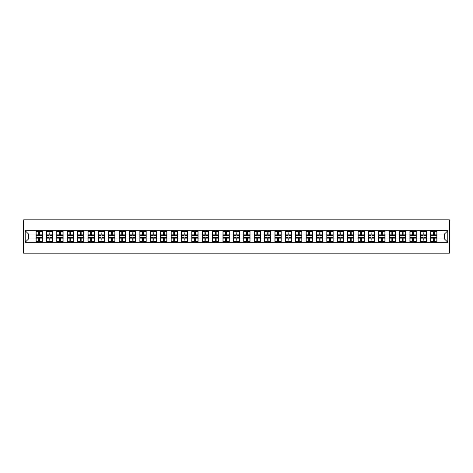 <?xml version="1.0" encoding="UTF-8"?>
<svg xmlns="http://www.w3.org/2000/svg" width="473" height="473" viewBox="0 0 473 473"><rect width="100%" height="100%" fill="white"/><g stroke="black" fill="none" stroke-linecap="round" stroke-linejoin="round"><path stroke-width="0.71" d="M23.65 253.144L449.35 253.144L449.35 219.856L23.65 219.856L23.65 253.144M444.49 238.966L444.49 234.034L436.999 234.034L436.999 238.966L444.49 238.966L447.819 242.294L447.819 230.706L430.672 230.511L430.672 234.034L426.616 234.034L426.616 238.966L430.672 238.966L430.672 234.034M447.819 242.294L25.181 242.294L25.181 230.706L36.001 230.706L36.001 234.034L28.51 234.034L28.51 238.966L36.001 238.966L36.001 234.034M430.672 230.706L36.001 230.706M430.672 238.966L430.672 242.294M426.616 238.966L426.616 242.294M426.616 230.706L426.616 234.034M416.228 238.966L420.29 238.966L420.29 234.034L416.228 234.034L416.228 242.294M420.29 238.966L420.29 242.294M420.29 230.706L420.29 234.034M416.228 230.706L416.228 234.034M405.84 238.966L409.902 238.966L409.902 234.034L405.84 234.034L405.84 242.294M409.902 238.966L409.902 242.294M409.902 230.706L409.902 234.034M405.84 230.706L405.84 234.034M395.458 238.966L399.514 238.966L399.514 234.034L395.458 234.034L395.458 242.294M399.514 238.966L399.514 242.294M399.514 230.706L399.514 234.034M395.458 230.706L395.458 234.034M385.069 238.966L389.131 238.966L389.131 234.034L385.069 234.034L385.069 242.294M389.131 238.966L389.131 242.294M389.131 230.706L389.131 234.034M385.069 230.706L385.069 234.034M374.681 238.966L378.743 238.966L378.743 234.034L374.681 234.034L374.681 242.294M378.743 238.966L378.743 242.294M378.743 230.706L378.743 234.034M374.681 230.706L374.681 234.034M364.299 238.966L368.361 238.966L368.361 234.034L364.299 234.034L364.299 242.294M368.361 238.966L368.361 242.294M368.361 230.706L368.361 234.034M364.299 230.706L364.299 234.034M353.91 238.966L357.972 238.966L357.972 234.034L353.91 234.034L353.91 242.294M357.972 238.966L357.972 242.294M357.972 230.706L357.972 234.034M353.91 230.706L353.91 234.034M343.522 238.966L347.584 238.966L347.584 234.034L343.522 234.034L343.522 242.294M347.584 238.966L347.584 242.294M347.584 230.706L347.584 234.034M343.522 230.706L343.522 234.034M333.14 238.966L337.202 238.966L337.202 234.034L333.14 234.034L333.14 242.294M337.202 238.966L337.202 242.294M337.202 230.706L337.202 234.034M333.14 230.706L333.14 234.034M322.752 238.966L326.813 238.966L326.813 234.034L322.752 234.034L322.752 242.294M326.813 238.966L326.813 242.294M326.813 230.706L326.813 234.034M322.752 230.706L322.752 234.034M312.363 238.966L316.425 238.966L316.425 234.034L312.363 234.034L312.363 242.294M316.425 238.966L316.425 242.294M316.425 230.706L316.425 234.034M312.363 230.706L312.363 234.034M301.981 238.966L306.043 238.966L306.043 234.034L301.981 234.034L301.981 242.294M306.043 238.966L306.043 242.294M306.043 230.706L306.043 234.034M301.981 230.706L301.981 234.034M291.593 238.966L295.655 238.966L295.655 234.034L291.593 234.034L291.593 242.294M295.655 238.966L295.655 242.294M295.655 230.706L295.655 234.034M291.593 230.706L291.593 234.034M281.204 238.966L285.266 238.966L285.266 234.034L281.204 234.034L281.204 242.294M285.266 238.966L285.266 242.294M285.266 230.706L285.266 234.034M281.204 230.706L281.204 234.034M270.822 238.966L274.884 238.966L274.884 234.034L270.822 234.034L270.822 242.294M274.884 238.966L274.884 242.294M274.884 230.706L274.884 234.034M270.822 230.706L270.822 234.034M260.434 238.966L264.496 238.966L264.496 234.034L260.434 234.034L260.434 242.294M264.496 238.966L264.496 242.294M264.496 230.706L264.496 234.034M260.434 230.706L260.434 234.034M250.051 238.966L254.107 238.966L254.107 234.034L250.051 234.034L250.051 242.294M254.107 238.966L254.107 242.294M254.107 230.706L254.107 234.034M250.051 230.706L250.051 234.034M239.663 238.966L243.725 238.966L243.725 234.034L239.663 234.034L239.663 242.294M243.725 238.966L243.725 242.294M243.725 230.706L243.725 234.034M239.663 230.706L239.663 234.034M229.275 238.966L233.337 238.966L233.337 234.034L229.275 234.034L229.275 242.294M233.337 238.966L233.337 242.294M233.337 230.706L233.337 234.034M229.275 230.706L229.275 234.034M218.893 238.966L222.949 238.966L222.949 234.034L218.893 234.034L218.893 242.294M222.949 238.966L222.949 242.294M222.949 230.706L222.949 234.034M218.893 230.706L218.893 234.034M208.504 238.966L212.566 238.966L212.566 234.034L208.504 234.034L208.504 242.294M212.566 238.966L212.566 242.294M212.566 230.706L212.566 234.034M208.504 230.706L208.504 234.034M198.116 238.966L202.178 238.966L202.178 234.034L198.116 234.034L198.116 242.294M202.178 238.966L202.178 242.294M202.178 230.706L202.178 234.034M198.116 230.706L198.116 234.034M187.734 238.966L191.796 238.966L191.796 234.034L187.734 234.034L187.734 242.294M191.796 238.966L191.796 242.294M191.796 230.706L191.796 234.034M187.734 230.706L187.734 234.034M177.345 238.966L181.407 238.966L181.407 234.034L177.345 234.034L177.345 242.294M181.407 238.966L181.407 242.294M181.407 230.706L181.407 234.034M177.345 230.706L177.345 234.034M166.957 238.966L171.019 238.966L171.019 234.034L166.957 234.034L166.957 242.294M171.019 238.966L171.019 242.294M171.019 230.706L171.019 234.034M166.957 230.706L166.957 234.034M156.575 238.966L160.637 238.966L160.637 234.034L156.575 234.034L156.575 242.294M160.637 238.966L160.637 242.294M160.637 230.706L160.637 234.034M156.575 230.706L156.575 234.034M146.187 238.966L150.248 238.966L150.248 234.034L146.187 234.034L146.187 242.294M150.248 238.966L150.248 242.294M150.248 230.706L150.248 234.034M146.187 230.706L146.187 234.034M135.798 238.966L139.86 238.966L139.86 234.034L135.798 234.034L135.798 242.294M139.86 238.966L139.86 242.294M139.86 230.706L139.86 234.034M135.798 230.706L135.798 234.034M125.416 238.966L129.478 238.966L129.478 234.034L125.416 234.034L125.416 242.294M129.478 238.966L129.478 242.294M129.478 230.706L129.478 234.034M125.416 230.706L125.416 234.034M115.028 238.966L119.09 238.966L119.09 234.034L115.028 234.034L115.028 242.294M119.09 238.966L119.09 242.294M119.09 230.706L119.09 234.034M115.028 230.706L115.028 234.034M104.639 238.966L108.701 238.966L108.701 234.034L104.639 234.034L104.639 242.294M108.701 238.966L108.701 242.294M108.701 230.706L108.701 234.034M104.639 230.706L104.639 234.034M94.257 238.966L98.319 238.966L98.319 234.034L94.257 234.034L94.257 242.294M98.319 238.966L98.319 242.294M98.319 230.706L98.319 234.034M94.257 230.706L94.257 234.034M83.869 238.966L87.931 238.966L87.931 234.034L83.869 234.034L83.869 242.294M87.931 238.966L87.931 242.294M87.931 230.706L87.931 234.034M83.869 230.706L83.869 234.034M73.486 238.966L77.542 238.966L77.542 234.034L73.486 234.034L73.486 242.294M77.542 238.966L77.542 242.294M77.542 230.706L77.542 234.034M73.486 230.706L73.486 234.034M63.098 238.966L67.16 238.966L67.16 234.034L63.098 234.034L63.098 242.294M67.16 238.966L67.16 242.294M67.16 230.706L67.16 234.034M63.098 230.706L63.098 234.034M52.71 238.966L56.772 238.966L56.772 234.034L52.71 234.034L52.71 242.294M56.772 238.966L56.772 242.294M56.772 230.706L56.772 234.034M52.71 230.706L52.71 234.034M42.328 238.966L46.384 238.966L46.384 234.034L42.328 234.034L42.328 242.294M46.384 238.966L46.384 242.294M46.384 230.706L46.384 234.034M42.328 230.706L42.328 234.034M36.001 238.966L36.001 242.294M28.51 238.966L25.181 242.294M25.181 230.706L28.51 234.034M436.999 238.966L436.999 242.294M436.999 230.706L436.999 234.034M447.819 230.706L444.49 234.034M36.167 234.141L38.733 234.141L38.733 230.676L36.167 230.676L36.167 237.399L38.733 237.399L38.733 238.859L39.596 238.853L39.596 237.399L42.156 237.399L42.156 230.676L39.596 230.676L39.596 231.403L42.156 231.403M38.733 233.177L39.596 233.177M39.596 231.504L38.733 231.504M36.167 235.601L38.733 235.601L38.733 234.141L39.596 234.147L39.596 235.601L42.156 235.601M36.167 231.403L38.733 231.403M38.733 241.496L39.596 241.496M38.733 239.823L39.596 239.823M36.167 242.324L38.733 242.324L38.733 241.597L36.167 241.597L36.167 242.324M36.167 237.399L36.167 238.859L38.733 238.859L38.733 241.597M36.167 238.859L36.167 241.597M42.156 237.399L42.156 242.324L39.596 242.324L39.596 241.597L42.156 241.597M42.156 238.859L39.596 238.859L39.596 241.597M42.156 234.141L39.596 234.141L39.596 231.403M46.555 234.141L49.115 234.141L49.115 230.676L46.555 230.676L46.555 237.399L49.115 237.399L49.115 238.859L49.984 238.853L49.984 237.399L52.544 237.399L52.544 230.676L49.984 230.676L49.984 231.403L52.544 231.403M49.115 233.177L49.984 233.177M49.984 231.504L49.115 231.504M46.555 235.601L49.115 235.601L49.115 234.141L49.984 234.147L49.984 235.601L52.544 235.601M46.555 231.403L49.115 231.403M49.115 241.496L49.984 241.496M49.115 239.823L49.984 239.823M46.555 242.324L49.115 242.324L49.115 241.597L46.555 241.597L46.555 242.324M46.555 237.399L46.555 238.859L49.115 238.859L49.115 241.597M46.555 238.859L46.555 241.597M52.544 237.399L52.544 242.324L49.984 242.324L49.984 241.597L52.544 241.597M52.544 238.859L49.984 238.859L49.984 241.597M52.544 234.141L49.984 234.141L49.984 231.403M56.937 234.141L59.503 234.141L59.503 230.676L56.937 230.676L56.937 237.399L59.503 237.399L59.503 238.859L60.367 238.853L60.367 237.399L62.933 237.399L62.933 230.676L60.367 230.676L60.367 231.403L62.933 231.403M59.503 233.177L60.367 233.177M60.367 231.504L59.503 231.504M56.937 235.601L59.503 235.601L59.503 234.141L60.367 234.147L60.367 235.601L62.933 235.601M56.937 231.403L59.503 231.403M59.503 241.496L60.367 241.496M59.503 239.823L60.367 239.823M56.937 242.324L59.503 242.324L59.503 241.597L56.937 241.597L56.937 242.324M56.937 237.399L56.937 238.859L59.503 238.859L59.503 241.597M56.937 238.859L56.937 241.597M62.933 237.399L62.933 242.324L60.367 242.324L60.367 241.597L62.933 241.597M62.933 238.859L60.367 238.859L60.367 241.597M62.933 234.141L60.367 234.141L60.367 231.403M67.326 234.141L69.886 234.141L69.886 230.676L67.326 230.676L67.326 237.399L69.886 237.399L69.886 238.859L70.755 238.853L70.755 237.399L73.315 237.399L73.315 230.676L70.755 230.676L70.755 231.403L73.315 231.403M69.886 233.177L70.755 233.177M70.755 231.504L69.886 231.504M67.326 235.601L69.886 235.601L69.886 234.141L70.755 234.147L70.755 235.601L73.315 235.601M67.326 231.403L69.886 231.403M69.886 241.496L70.755 241.496M69.886 239.823L70.755 239.823M67.326 242.324L69.886 242.324L69.886 241.597L67.326 241.597L67.326 242.324M67.326 237.399L67.326 238.859L69.886 238.859L69.886 241.597M67.326 238.859L67.326 241.597M73.315 237.399L73.315 242.324L70.755 242.324L70.755 241.597L73.315 241.597M73.315 238.859L70.755 238.859L70.755 241.597M73.315 234.141L70.755 234.141L70.755 231.403M77.714 234.141L80.274 234.141L80.274 230.676L77.714 230.676L77.714 237.399L80.274 237.399L80.274 238.859L81.137 238.853L81.137 237.399L83.703 237.399L83.703 230.676L81.137 230.676L81.137 231.403L83.703 231.403M80.274 233.177L81.137 233.177M81.137 231.504L80.274 231.504M77.714 235.601L80.274 235.601L80.274 234.141L81.137 234.147L81.137 235.601L83.703 235.601M77.714 231.403L80.274 231.403M80.274 241.496L81.137 241.496M80.274 239.823L81.137 239.823M77.714 242.324L80.274 242.324L80.274 241.597L77.714 241.597L77.714 242.324M77.714 237.399L77.714 238.859L80.274 238.859L80.274 241.597M77.714 238.859L77.714 241.597M83.703 237.399L83.703 242.324L81.137 242.324L81.137 241.597L83.703 241.597M83.703 238.859L81.137 238.859L81.137 241.597M83.703 234.141L81.137 234.141L81.137 231.403M88.096 234.141L90.662 234.141L90.662 230.676L88.096 230.676L88.096 237.399L90.662 237.399L90.662 238.859L91.526 238.853L91.526 237.399L94.092 237.399L94.092 230.676L91.526 230.676L91.526 231.403L94.092 231.403M90.662 233.177L91.526 233.177M91.526 231.504L90.662 231.504M88.096 235.601L90.662 235.601L90.662 234.141L91.526 234.147L91.526 235.601L94.092 235.601M88.096 231.403L90.662 231.403M90.662 241.496L91.526 241.496M90.662 239.823L91.526 239.823M88.096 242.324L90.662 242.324L90.662 241.597L88.096 241.597L88.096 242.324M88.096 237.399L88.096 238.859L90.662 238.859L90.662 241.597M88.096 238.859L88.096 241.597M94.092 237.399L94.092 242.324L91.526 242.324L91.526 241.597L94.092 241.597M94.092 238.859L91.526 238.859L91.526 241.597M94.092 234.141L91.526 234.141L91.526 231.403M98.485 234.141L101.045 234.141L101.045 230.676L98.485 230.676L98.485 237.399L101.045 237.399L101.045 238.859L101.914 238.853L101.914 237.399L104.474 237.399L104.474 230.676L101.914 230.676L101.914 231.403L104.474 231.403M101.045 233.177L101.914 233.177M101.914 231.504L101.045 231.504M98.485 235.601L101.045 235.601L101.045 234.141L101.914 234.147L101.914 235.601L104.474 235.601M98.485 231.403L101.045 231.403M101.045 241.496L101.914 241.496M101.045 239.823L101.914 239.823M98.485 242.324L101.045 242.324L101.045 241.597L98.485 241.597L98.485 242.324M98.485 237.399L98.485 238.859L101.045 238.859L101.045 241.597M98.485 238.859L98.485 241.597M104.474 237.399L104.474 242.324L101.914 242.324L101.914 241.597L104.474 241.597M104.474 238.859L101.914 238.859L101.914 241.597M104.474 234.141L101.914 234.141L101.914 231.403M108.873 234.141L111.433 234.141L111.433 230.676L108.873 230.676L108.873 237.399L111.433 237.399L111.433 238.859L112.296 238.853L112.296 237.399L114.862 237.399L114.862 230.676L112.296 230.676L112.296 231.403L114.862 231.403M111.433 233.177L112.296 233.177M112.296 231.504L111.433 231.504M108.873 235.601L111.433 235.601L111.433 234.141L112.296 234.147L112.296 235.601L114.862 235.601M108.873 231.403L111.433 231.403M111.433 241.496L112.296 241.496M111.433 239.823L112.296 239.823M108.873 242.324L111.433 242.324L111.433 241.597L108.873 241.597L108.873 242.324M108.873 237.399L108.873 238.859L111.433 238.859L111.433 241.597M108.873 238.859L108.873 241.597M114.862 237.399L114.862 242.324L112.296 242.324L112.296 241.597L114.862 241.597M114.862 238.859L112.296 238.859L112.296 241.597M114.862 234.141L112.296 234.141L112.296 231.403M119.255 234.141L121.821 234.141L121.821 230.676L119.255 230.676L119.255 237.399L121.821 237.399L121.821 238.859L122.684 238.853L122.684 237.399L125.25 237.399L125.25 230.676L122.684 230.676L122.684 231.403L125.25 231.403M121.821 233.177L122.684 233.177M122.684 231.504L121.821 231.504M119.255 235.601L121.821 235.601L121.821 234.141L122.684 234.147L122.684 235.601L125.25 235.601M119.255 231.403L121.821 231.403M121.821 241.496L122.684 241.496M121.821 239.823L122.684 239.823M119.255 242.324L121.821 242.324L121.821 241.597L119.255 241.597L119.255 242.324M119.255 237.399L119.255 238.859L121.821 238.859L121.821 241.597M119.255 238.859L119.255 241.597M125.25 237.399L125.25 242.324L122.684 242.324L122.684 241.597L125.25 241.597M125.25 238.859L122.684 238.859L122.684 241.597M125.25 234.141L122.684 234.141L122.684 231.403M129.643 234.141L132.204 234.141L132.204 230.676L129.643 230.676L129.643 237.399L132.204 237.399L132.204 238.859L133.073 238.853L133.073 237.399L135.633 237.399L135.633 230.676L133.073 230.676L133.073 231.403L135.633 231.403M132.204 233.177L133.073 233.177M133.073 231.504L132.204 231.504M129.643 235.601L132.204 235.601L132.204 234.141L133.073 234.147L133.073 235.601L135.633 235.601M129.643 231.403L132.204 231.403M132.204 241.496L133.073 241.496M132.204 239.823L133.073 239.823M129.643 242.324L132.204 242.324L132.204 241.597L129.643 241.597L129.643 242.324M129.643 237.399L129.643 238.859L132.204 238.859L132.204 241.597M129.643 238.859L129.643 241.597M135.633 237.399L135.633 242.324L133.073 242.324L133.073 241.597L135.633 241.597M135.633 238.859L133.073 238.859L133.073 241.597M135.633 234.141L133.073 234.141L133.073 231.403M140.026 234.141L142.592 234.141L142.592 230.676L140.026 230.676L140.026 237.399L142.592 237.399L142.592 238.859L143.455 238.853L143.455 237.399L146.021 237.399L146.021 230.676L143.455 230.676L143.455 231.403L146.021 231.403M142.592 233.177L143.455 233.177M143.455 231.504L142.592 231.504M140.026 235.601L142.592 235.601L142.592 234.141L143.455 234.147L143.455 235.601L146.021 235.601M140.026 231.403L142.592 231.403M142.592 241.496L143.455 241.496M142.592 239.823L143.455 239.823M140.026 242.324L142.592 242.324L142.592 241.597L140.026 241.597L140.026 242.324M140.026 237.399L140.026 238.859L142.592 238.859L142.592 241.597M140.026 238.859L140.026 241.597M146.021 237.399L146.021 242.324L143.455 242.324L143.455 241.597L146.021 241.597M146.021 238.859L143.455 238.859L143.455 241.597M146.021 234.141L143.455 234.141L143.455 231.403M150.414 234.141L152.98 234.141L152.98 230.676L150.414 230.676L150.414 237.399L152.98 237.399L152.98 238.859L153.843 238.853L153.843 237.399L156.409 237.399L156.409 230.676L153.843 230.676L153.843 231.403L156.409 231.403M152.98 233.177L153.843 233.177M153.843 231.504L152.98 231.504M150.414 235.601L152.98 235.601L152.98 234.141L153.843 234.147L153.843 235.601L156.409 235.601M150.414 231.403L152.98 231.403M152.98 241.496L153.843 241.496M152.98 239.823L153.843 239.823M150.414 242.324L152.98 242.324L152.98 241.597L150.414 241.597L150.414 242.324M150.414 237.399L150.414 238.859L152.98 238.859L152.98 241.597M150.414 238.859L150.414 241.597M156.409 237.399L156.409 242.324L153.843 242.324L153.843 241.597L156.409 241.597M156.409 238.859L153.843 238.859L153.843 241.597M156.409 234.141L153.843 234.141L153.843 231.403M160.802 234.141L163.362 234.141L163.362 230.676L160.802 230.676L160.802 237.399L163.362 237.399L163.362 238.859L164.232 238.853L164.232 237.399L166.792 237.399L166.792 230.676L164.232 230.676L164.232 231.403L166.792 231.403M163.362 233.177L164.232 233.177M164.232 231.504L163.362 231.504M160.802 235.601L163.362 235.601L163.362 234.141L164.232 234.147L164.232 235.601L166.792 235.601M160.802 231.403L163.362 231.403M163.362 241.496L164.232 241.496M163.362 239.823L164.232 239.823M160.802 242.324L163.362 242.324L163.362 241.597L160.802 241.597L160.802 242.324M160.802 237.399L160.802 238.859L163.362 238.859L163.362 241.597M160.802 238.859L160.802 241.597M166.792 237.399L166.792 242.324L164.232 242.324L164.232 241.597L166.792 241.597M166.792 238.859L164.232 238.859L164.232 241.597M166.792 234.141L164.232 234.141L164.232 231.403M171.185 234.141L173.751 234.141L173.751 230.676L171.185 230.676L171.185 237.399L173.751 237.399L173.751 238.859L174.614 238.853L174.614 237.399L177.18 237.399L177.18 230.676L174.614 230.676L174.614 231.403L177.18 231.403M173.751 233.177L174.614 233.177M174.614 231.504L173.751 231.504M171.185 235.601L173.751 235.601L173.751 234.141L174.614 234.147L174.614 235.601L177.18 235.601M171.185 231.403L173.751 231.403M173.751 241.496L174.614 241.496M173.751 239.823L174.614 239.823M171.185 242.324L173.751 242.324L173.751 241.597L171.185 241.597L171.185 242.324M171.185 237.399L171.185 238.859L173.751 238.859L173.751 241.597M171.185 238.859L171.185 241.597M177.18 237.399L177.18 242.324L174.614 242.324L174.614 241.597L177.18 241.597M177.18 238.859L174.614 238.859L174.614 241.597M177.18 234.141L174.614 234.141L174.614 231.403M181.573 234.141L184.139 234.141L184.139 230.676L181.573 230.676L181.573 237.399L184.139 237.399L184.139 238.859L185.002 238.853L185.002 237.399L187.562 237.399L187.562 230.676L185.002 230.676L185.002 231.403L187.562 231.403M184.139 233.177L185.002 233.177M185.002 231.504L184.139 231.504M181.573 235.601L184.139 235.601L184.139 234.141L185.002 234.147L185.002 235.601L187.562 235.601M181.573 231.403L184.139 231.403M184.139 241.496L185.002 241.496M184.139 239.823L185.002 239.823M181.573 242.324L184.139 242.324L184.139 241.597L181.573 241.597L181.573 242.324M181.573 237.399L181.573 238.859L184.139 238.859L184.139 241.597M181.573 238.859L181.573 241.597M187.562 237.399L187.562 242.324L185.002 242.324L185.002 241.597L187.562 241.597M187.562 238.859L185.002 238.859L185.002 241.597M187.562 234.141L185.002 234.141L185.002 231.403M191.961 234.141L194.521 234.141L194.521 230.676L191.961 230.676L191.961 237.399L194.521 237.399L194.521 238.859L195.39 238.853L195.39 237.399L197.951 237.399L197.951 230.676L195.39 230.676L195.39 231.403L197.951 231.403M194.521 233.177L195.39 233.177M195.39 231.504L194.521 231.504M191.961 235.601L194.521 235.601L194.521 234.141L195.39 234.147L195.39 235.601L197.951 235.601M191.961 231.403L194.521 231.403M194.521 241.496L195.39 241.496M194.521 239.823L195.39 239.823M191.961 242.324L194.521 242.324L194.521 241.597L191.961 241.597L191.961 242.324M191.961 237.399L191.961 238.859L194.521 238.859L194.521 241.597M191.961 238.859L191.961 241.597M197.951 237.399L197.951 242.324L195.39 242.324L195.39 241.597L197.951 241.597M197.951 238.859L195.39 238.859L195.39 241.597M197.951 234.141L195.39 234.141L195.39 231.403M202.343 234.141L204.91 234.141L204.91 230.676L202.343 230.676L202.343 237.399L204.91 237.399L204.91 238.859L205.773 238.853L205.773 237.399L208.339 237.399L208.339 230.676L205.773 230.676L205.773 231.403L208.339 231.403M204.91 233.177L205.773 233.177M205.773 231.504L204.91 231.504M202.343 235.601L204.91 235.601L204.91 234.141L205.773 234.147L205.773 235.601L208.339 235.601M202.343 231.403L204.91 231.403M204.91 241.496L205.773 241.496M204.91 239.823L205.773 239.823M202.343 242.324L204.91 242.324L204.91 241.597L202.343 241.597L202.343 242.324M202.343 237.399L202.343 238.859L204.91 238.859L204.91 241.597M202.343 238.859L202.343 241.597M208.339 237.399L208.339 242.324L205.773 242.324L205.773 241.597L208.339 241.597M208.339 238.859L205.773 238.859L205.773 241.597M208.339 234.141L205.773 234.141L205.773 231.403M212.732 234.141L215.298 234.141L215.298 230.676L212.732 230.676L212.732 237.399L215.298 237.399L215.298 238.859L216.161 238.853L216.161 237.399L218.721 237.399L218.721 230.676L216.161 230.676L216.161 231.403L218.721 231.403M215.298 233.177L216.161 233.177M216.161 231.504L215.298 231.504M212.732 235.601L215.298 235.601L215.298 234.141L216.161 234.147L216.161 235.601L218.721 235.601M212.732 231.403L215.298 231.403M215.298 241.496L216.161 241.496M215.298 239.823L216.161 239.823M212.732 242.324L215.298 242.324L215.298 241.597L212.732 241.597L212.732 242.324M212.732 237.399L212.732 238.859L215.298 238.859L215.298 241.597M212.732 238.859L212.732 241.597M218.721 237.399L218.721 242.324L216.161 242.324L216.161 241.597L218.721 241.597M218.721 238.859L216.161 238.859L216.161 241.597M218.721 234.141L216.161 234.141L216.161 231.403M223.12 234.141L225.68 234.141L225.68 230.676L223.12 230.676L223.12 237.399L225.68 237.399L225.68 238.859L226.549 238.853L226.549 237.399L229.109 237.399L229.109 230.676L226.549 230.676L226.549 231.403L229.109 231.403M225.68 233.177L226.549 233.177M226.549 231.504L225.68 231.504M223.12 235.601L225.68 235.601L225.68 234.141L226.549 234.147L226.549 235.601L229.109 235.601M223.12 231.403L225.68 231.403M225.68 241.496L226.549 241.496M225.68 239.823L226.549 239.823M223.12 242.324L225.68 242.324L225.68 241.597L223.12 241.597L223.12 242.324M223.12 237.399L223.12 238.859L225.68 238.859L225.68 241.597M223.12 238.859L223.12 241.597M229.109 237.399L229.109 242.324L226.549 242.324L226.549 241.597L229.109 241.597M229.109 238.859L226.549 238.859L226.549 241.597M229.109 234.141L226.549 234.141L226.549 231.403M233.502 234.141L236.068 234.141L236.068 230.676L233.502 230.676L233.502 237.399L236.068 237.399L236.068 238.859L236.932 238.853L236.932 237.399L239.498 237.399L239.498 230.676L236.932 230.676L236.932 231.403L239.498 231.403M236.068 233.177L236.932 233.177M236.932 231.504L236.068 231.504M233.502 235.601L236.068 235.601L236.068 234.141L236.932 234.147L236.932 235.601L239.498 235.601M233.502 231.403L236.068 231.403M236.068 241.496L236.932 241.496M236.068 239.823L236.932 239.823M233.502 242.324L236.068 242.324L236.068 241.597L233.502 241.597L233.502 242.324M233.502 237.399L233.502 238.859L236.068 238.859L236.068 241.597M233.502 238.859L233.502 241.597M239.498 237.399L239.498 242.324L236.932 242.324L236.932 241.597L239.498 241.597M239.498 238.859L236.932 238.859L236.932 241.597M239.498 234.141L236.932 234.141L236.932 231.403M243.891 234.141L246.451 234.141L246.451 230.676L243.891 230.676L243.891 237.399L246.451 237.399L246.451 238.859L247.32 238.853L247.32 237.399L249.88 237.399L249.88 230.676L247.32 230.676L247.32 231.403L249.88 231.403M246.451 233.177L247.32 233.177M247.32 231.504L246.451 231.504M243.891 235.601L246.451 235.601L246.451 234.141L247.32 234.147L247.32 235.601L249.88 235.601M243.891 231.403L246.451 231.403M246.451 241.496L247.32 241.496M246.451 239.823L247.32 239.823M243.891 242.324L246.451 242.324L246.451 241.597L243.891 241.597L243.891 242.324M243.891 237.399L243.891 238.859L246.451 238.859L246.451 241.597M243.891 238.859L243.891 241.597M249.88 237.399L249.88 242.324L247.32 242.324L247.32 241.597L249.88 241.597M249.88 238.859L247.32 238.859L247.32 241.597M249.88 234.141L247.32 234.141L247.32 231.403M254.279 234.141L256.839 234.141L256.839 230.676L254.279 230.676L254.279 237.399L256.839 237.399L256.839 238.859L257.702 238.853L257.702 237.399L260.268 237.399L260.268 230.676L257.702 230.676L257.702 231.403L260.268 231.403M256.839 233.177L257.702 233.177M257.702 231.504L256.839 231.504M254.279 235.601L256.839 235.601L256.839 234.141L257.702 234.147L257.702 235.601L260.268 235.601M254.279 231.403L256.839 231.403M256.839 241.496L257.702 241.496M256.839 239.823L257.702 239.823M254.279 242.324L256.839 242.324L256.839 241.597L254.279 241.597L254.279 242.324M254.279 237.399L254.279 238.859L256.839 238.859L256.839 241.597M254.279 238.859L254.279 241.597M260.268 237.399L260.268 242.324L257.702 242.324L257.702 241.597L260.268 241.597M260.268 238.859L257.702 238.859L257.702 241.597M260.268 234.141L257.702 234.141L257.702 231.403M264.661 234.141L267.227 234.141L267.227 230.676L264.661 230.676L264.661 237.399L267.227 237.399L267.227 238.859L268.09 238.853L268.09 237.399L270.657 237.399L270.657 230.676L268.09 230.676L268.09 231.403L270.657 231.403M267.227 233.177L268.09 233.177M268.09 231.504L267.227 231.504M264.661 235.601L267.227 235.601L267.227 234.141L268.09 234.147L268.09 235.601L270.657 235.601M264.661 231.403L267.227 231.403M267.227 241.496L268.09 241.496M267.227 239.823L268.09 239.823M264.661 242.324L267.227 242.324L267.227 241.597L264.661 241.597L264.661 242.324M264.661 237.399L264.661 238.859L267.227 238.859L267.227 241.597M264.661 238.859L264.661 241.597M270.657 237.399L270.657 242.324L268.09 242.324L268.09 241.597L270.657 241.597M270.657 238.859L268.09 238.859L268.09 241.597M270.657 234.141L268.09 234.141L268.09 231.403M275.05 234.141L277.61 234.141L277.61 230.676L275.05 230.676L275.05 237.399L277.61 237.399L277.61 238.859L278.479 238.853L278.479 237.399L281.039 237.399L281.039 230.676L278.479 230.676L278.479 231.403L281.039 231.403M277.61 233.177L278.479 233.177M278.479 231.504L277.61 231.504M275.05 235.601L277.61 235.601L277.61 234.141L278.479 234.147L278.479 235.601L281.039 235.601M275.05 231.403L277.61 231.403M277.61 241.496L278.479 241.496M277.61 239.823L278.479 239.823M275.05 242.324L277.61 242.324L277.61 241.597L275.05 241.597L275.05 242.324M275.05 237.399L275.05 238.859L277.61 238.859L277.61 241.597M275.05 238.859L275.05 241.597M281.039 237.399L281.039 242.324L278.479 242.324L278.479 241.597L281.039 241.597M281.039 238.859L278.479 238.859L278.479 241.597M281.039 234.141L278.479 234.141L278.479 231.403M285.438 234.141L287.998 234.141L287.998 230.676L285.438 230.676L285.438 237.399L287.998 237.399L287.998 238.859L288.861 238.853L288.861 237.399L291.427 237.399L291.427 230.676L288.861 230.676L288.861 231.403L291.427 231.403M287.998 233.177L288.861 233.177M288.861 231.504L287.998 231.504M285.438 235.601L287.998 235.601L287.998 234.141L288.861 234.147L288.861 235.601L291.427 235.601M285.438 231.403L287.998 231.403M287.998 241.496L288.861 241.496M287.998 239.823L288.861 239.823M285.438 242.324L287.998 242.324L287.998 241.597L285.438 241.597L285.438 242.324M285.438 237.399L285.438 238.859L287.998 238.859L287.998 241.597M285.438 238.859L285.438 241.597M291.427 237.399L291.427 242.324L288.861 242.324L288.861 241.597L291.427 241.597M291.427 238.859L288.861 238.859L288.861 241.597M291.427 234.141L288.861 234.141L288.861 231.403M295.82 234.141L298.386 234.141L298.386 230.676L295.82 230.676L295.82 237.399L298.386 237.399L298.386 238.859L299.249 238.853L299.249 237.399L301.815 237.399L301.815 230.676L299.249 230.676L299.249 231.403L301.815 231.403M298.386 233.177L299.249 233.177M299.249 231.504L298.386 231.504M295.82 235.601L298.386 235.601L298.386 234.141L299.249 234.147L299.249 235.601L301.815 235.601M295.82 231.403L298.386 231.403M298.386 241.496L299.249 241.496M298.386 239.823L299.249 239.823M295.82 242.324L298.386 242.324L298.386 241.597L295.82 241.597L295.82 242.324M295.82 237.399L295.82 238.859L298.386 238.859L298.386 241.597M295.82 238.859L295.82 241.597M301.815 237.399L301.815 242.324L299.249 242.324L299.249 241.597L301.815 241.597M301.815 238.859L299.249 238.859L299.249 241.597M301.815 234.141L299.249 234.141L299.249 231.403M306.208 234.141L308.768 234.141L308.768 230.676L306.208 230.676L306.208 237.399L308.768 237.399L308.768 238.859L309.638 238.853L309.638 237.399L312.198 237.399L312.198 230.676L309.638 230.676L309.638 231.403L312.198 231.403M308.768 233.177L309.638 233.177M309.638 231.504L308.768 231.504M306.208 235.601L308.768 235.601L308.768 234.141L309.638 234.147L309.638 235.601L312.198 235.601M306.208 231.403L308.768 231.403M308.768 241.496L309.638 241.496M308.768 239.823L309.638 239.823M306.208 242.324L308.768 242.324L308.768 241.597L306.208 241.597L306.208 242.324M306.208 237.399L306.208 238.859L308.768 238.859L308.768 241.597M306.208 238.859L306.208 241.597M312.198 237.399L312.198 242.324L309.638 242.324L309.638 241.597L312.198 241.597M312.198 238.859L309.638 238.859L309.638 241.597M312.198 234.141L309.638 234.141L309.638 231.403M316.591 234.141L319.157 234.141L319.157 230.676L316.591 230.676L316.591 237.399L319.157 237.399L319.157 238.859L320.02 238.853L320.02 237.399L322.586 237.399L322.586 230.676L320.02 230.676L320.02 231.403L322.586 231.403M319.157 233.177L320.02 233.177M320.02 231.504L319.157 231.504M316.591 235.601L319.157 235.601L319.157 234.141L320.02 234.147L320.02 235.601L322.586 235.601M316.591 231.403L319.157 231.403M319.157 241.496L320.02 241.496M319.157 239.823L320.02 239.823M316.591 242.324L319.157 242.324L319.157 241.597L316.591 241.597L316.591 242.324M316.591 237.399L316.591 238.859L319.157 238.859L319.157 241.597M316.591 238.859L316.591 241.597M322.586 237.399L322.586 242.324L320.02 242.324L320.02 241.597L322.586 241.597M322.586 238.859L320.02 238.859L320.02 241.597M322.586 234.141L320.02 234.141L320.02 231.403M326.979 234.141L329.545 234.141L329.545 230.676L326.979 230.676L326.979 237.399L329.545 237.399L329.545 238.859L330.408 238.853L330.408 237.399L332.974 237.399L332.974 230.676L330.408 230.676L330.408 231.403L332.974 231.403M329.545 233.177L330.408 233.177M330.408 231.504L329.545 231.504M326.979 235.601L329.545 235.601L329.545 234.141L330.408 234.147L330.408 235.601L332.974 235.601M326.979 231.403L329.545 231.403M329.545 241.496L330.408 241.496M329.545 239.823L330.408 239.823M326.979 242.324L329.545 242.324L329.545 241.597L326.979 241.597L326.979 242.324M326.979 237.399L326.979 238.859L329.545 238.859L329.545 241.597M326.979 238.859L326.979 241.597M332.974 237.399L332.974 242.324L330.408 242.324L330.408 241.597L332.974 241.597M332.974 238.859L330.408 238.859L330.408 241.597M332.974 234.141L330.408 234.141L330.408 231.403M337.367 234.141L339.927 234.141L339.927 230.676L337.367 230.676L337.367 237.399L339.927 237.399L339.927 238.859L340.797 238.853L340.797 237.399L343.357 237.399L343.357 230.676L340.797 230.676L340.797 231.403L343.357 231.403M339.927 233.177L340.797 233.177M340.797 231.504L339.927 231.504M337.367 235.601L339.927 235.601L339.927 234.141L340.797 234.147L340.797 235.601L343.357 235.601M337.367 231.403L339.927 231.403M339.927 241.496L340.797 241.496M339.927 239.823L340.797 239.823M337.367 242.324L339.927 242.324L339.927 241.597L337.367 241.597L337.367 242.324M337.367 237.399L337.367 238.859L339.927 238.859L339.927 241.597M337.367 238.859L337.367 241.597M343.357 237.399L343.357 242.324L340.797 242.324L340.797 241.597L343.357 241.597M343.357 238.859L340.797 238.859L340.797 241.597M343.357 234.141L340.797 234.141L340.797 231.403M347.75 234.141L350.316 234.141L350.316 230.676L347.75 230.676L347.75 237.399L350.316 237.399L350.316 238.859L351.179 238.853L351.179 237.399L353.745 237.399L353.745 230.676L351.179 230.676L351.179 231.403L353.745 231.403M350.316 233.177L351.179 233.177M351.179 231.504L350.316 231.504M347.75 235.601L350.316 235.601L350.316 234.141L351.179 234.147L351.179 235.601L353.745 235.601M347.75 231.403L350.316 231.403M350.316 241.496L351.179 241.496M350.316 239.823L351.179 239.823M347.75 242.324L350.316 242.324L350.316 241.597L347.75 241.597L347.75 242.324M347.75 237.399L347.75 238.859L350.316 238.859L350.316 241.597M347.75 238.859L347.75 241.597M353.745 237.399L353.745 242.324L351.179 242.324L351.179 241.597L353.745 241.597M353.745 238.859L351.179 238.859L351.179 241.597M353.745 234.141L351.179 234.141L351.179 231.403M358.138 234.141L360.704 234.141L360.704 230.676L358.138 230.676L358.138 237.399L360.704 237.399L360.704 238.859L361.567 238.853L361.567 237.399L364.127 237.399L364.127 230.676L361.567 230.676L361.567 231.403L364.127 231.403M360.704 233.177L361.567 233.177M361.567 231.504L360.704 231.504M358.138 235.601L360.704 235.601L360.704 234.141L361.567 234.147L361.567 235.601L364.127 235.601M358.138 231.403L360.704 231.403M360.704 241.496L361.567 241.496M360.704 239.823L361.567 239.823M358.138 242.324L360.704 242.324L360.704 241.597L358.138 241.597L358.138 242.324M358.138 237.399L358.138 238.859L360.704 238.859L360.704 241.597M358.138 238.859L358.138 241.597M364.127 237.399L364.127 242.324L361.567 242.324L361.567 241.597L364.127 241.597M364.127 238.859L361.567 238.859L361.567 241.597M364.127 234.141L361.567 234.141L361.567 231.403M368.526 234.141L371.086 234.141L371.086 230.676L368.526 230.676L368.526 237.399L371.086 237.399L371.086 238.859L371.955 238.853L371.955 237.399L374.515 237.399L374.515 230.676L371.955 230.676L371.955 231.403L374.515 231.403M371.086 233.177L371.955 233.177M371.955 231.504L371.086 231.504M368.526 235.601L371.086 235.601L371.086 234.141L371.955 234.147L371.955 235.601L374.515 235.601M368.526 231.403L371.086 231.403M371.086 241.496L371.955 241.496M371.086 239.823L371.955 239.823M368.526 242.324L371.086 242.324L371.086 241.597L368.526 241.597L368.526 242.324M368.526 237.399L368.526 238.859L371.086 238.859L371.086 241.597M368.526 238.859L368.526 241.597M374.515 237.399L374.515 242.324L371.955 242.324L371.955 241.597L374.515 241.597M374.515 238.859L371.955 238.859L371.955 241.597M374.515 234.141L371.955 234.141L371.955 231.403M378.908 234.141L381.475 234.141L381.475 230.676L378.908 230.676L378.908 237.399L381.475 237.399L381.475 238.859L382.338 238.853L382.338 237.399L384.904 237.399L384.904 230.676L382.338 230.676L382.338 231.403L384.904 231.403M381.475 233.177L382.338 233.177M382.338 231.504L381.475 231.504M378.908 235.601L381.475 235.601L381.475 234.141L382.338 234.147L382.338 235.601L384.904 235.601M378.908 231.403L381.475 231.403M381.475 241.496L382.338 241.496M381.475 239.823L382.338 239.823M378.908 242.324L381.475 242.324L381.475 241.597L378.908 241.597L378.908 242.324M378.908 237.399L378.908 238.859L381.475 238.859L381.475 241.597M378.908 238.859L378.908 241.597M384.904 237.399L384.904 242.324L382.338 242.324L382.338 241.597L384.904 241.597M384.904 238.859L382.338 238.859L382.338 241.597M384.904 234.141L382.338 234.141L382.338 231.403M389.297 234.141L391.863 234.141L391.863 230.676L389.297 230.676L389.297 237.399L391.863 237.399L391.863 238.859L392.726 238.853L392.726 237.399L395.286 237.399L395.286 230.676L392.726 230.676L392.726 231.403L395.286 231.403M391.863 233.177L392.726 233.177M392.726 231.504L391.863 231.504M389.297 235.601L391.863 235.601L391.863 234.141L392.726 234.147L392.726 235.601L395.286 235.601M389.297 231.403L391.863 231.403M391.863 241.496L392.726 241.496M391.863 239.823L392.726 239.823M389.297 242.324L391.863 242.324L391.863 241.597L389.297 241.597L389.297 242.324M389.297 237.399L389.297 238.859L391.863 238.859L391.863 241.597M389.297 238.859L389.297 241.597M395.286 237.399L395.286 242.324L392.726 242.324L392.726 241.597L395.286 241.597M395.286 238.859L392.726 238.859L392.726 241.597M395.286 234.141L392.726 234.141L392.726 231.403M399.685 234.141L402.245 234.141L402.245 230.676L399.685 230.676L399.685 237.399L402.245 237.399L402.245 238.859L403.114 238.853L403.114 237.399L405.674 237.399L405.674 230.676L403.114 230.676L403.114 231.403L405.674 231.403M402.245 233.177L403.114 233.177M403.114 231.504L402.245 231.504M399.685 235.601L402.245 235.601L402.245 234.141L403.114 234.147L403.114 235.601L405.674 235.601M399.685 231.403L402.245 231.403M402.245 241.496L403.114 241.496M402.245 239.823L403.114 239.823M399.685 242.324L402.245 242.324L402.245 241.597L399.685 241.597L399.685 242.324M399.685 237.399L399.685 238.859L402.245 238.859L402.245 241.597M399.685 238.859L399.685 241.597M405.674 237.399L405.674 242.324L403.114 242.324L403.114 241.597L405.674 241.597M405.674 238.859L403.114 238.859L403.114 241.597M405.674 234.141L403.114 234.141L403.114 231.403M410.067 234.141L412.633 234.141L412.633 230.676L410.067 230.676L410.067 237.399L412.633 237.399L412.633 238.859L413.497 238.853L413.497 237.399L416.063 237.399L416.063 230.676L413.497 230.676L413.497 231.403L416.063 231.403M412.633 233.177L413.497 233.177M413.497 231.504L412.633 231.504M410.067 235.601L412.633 235.601L412.633 234.141L413.497 234.147L413.497 235.601L416.063 235.601M410.067 231.403L412.633 231.403M412.633 241.496L413.497 241.496M412.633 239.823L413.497 239.823M410.067 242.324L412.633 242.324L412.633 241.597L410.067 241.597L410.067 242.324M410.067 237.399L410.067 238.859L412.633 238.859L412.633 241.597M410.067 238.859L410.067 241.597M416.063 237.399L416.063 242.324L413.497 242.324L413.497 241.597L416.063 241.597M416.063 238.859L413.497 238.859L413.497 241.597M416.063 234.141L413.497 234.141L413.497 231.403M420.456 234.141L423.016 234.141L423.016 230.676L420.456 230.676L420.456 237.399L423.016 237.399L423.016 238.859L423.885 238.853L423.885 237.399L426.445 237.399L426.445 230.676L423.885 230.676L423.885 231.403L426.445 231.403M423.016 233.177L423.885 233.177M423.885 231.504L423.016 231.504M420.456 235.601L423.016 235.601L423.016 234.141L423.885 234.147L423.885 235.601L426.445 235.601M420.456 231.403L423.016 231.403M423.016 241.496L423.885 241.496M423.016 239.823L423.885 239.823M420.456 242.324L423.016 242.324L423.016 241.597L420.456 241.597L420.456 242.324M420.456 237.399L420.456 238.859L423.016 238.859L423.016 241.597M420.456 238.859L420.456 241.597M426.445 237.399L426.445 242.324L423.885 242.324L423.885 241.597L426.445 241.597M426.445 238.859L423.885 238.859L423.885 241.597M426.445 234.141L423.885 234.141L423.885 231.403M430.844 234.141L433.404 234.141L433.404 230.676L430.844 230.676L430.844 237.399L433.404 237.399L433.404 238.859L434.267 238.853L434.267 237.399L436.833 237.399L436.833 230.676L434.267 230.676L434.267 231.403L436.833 231.403M433.404 233.177L434.267 233.177M434.267 231.504L433.404 231.504M430.844 235.601L433.404 235.601L433.404 234.141L434.267 234.147L434.267 235.601L436.833 235.601M430.844 231.403L433.404 231.403M433.404 241.496L434.267 241.496M433.404 239.823L434.267 239.823M430.844 242.324L433.404 242.324L433.404 241.597L430.844 241.597L430.844 242.324M430.844 237.399L430.844 238.859L433.404 238.859L433.404 241.597M430.844 238.859L430.844 241.597M436.833 237.399L436.833 242.324L434.267 242.324L434.267 241.597L436.833 241.597M436.833 238.859L434.267 238.859L434.267 241.597M436.833 234.141L434.267 234.141L434.267 231.403"/></g></svg>
